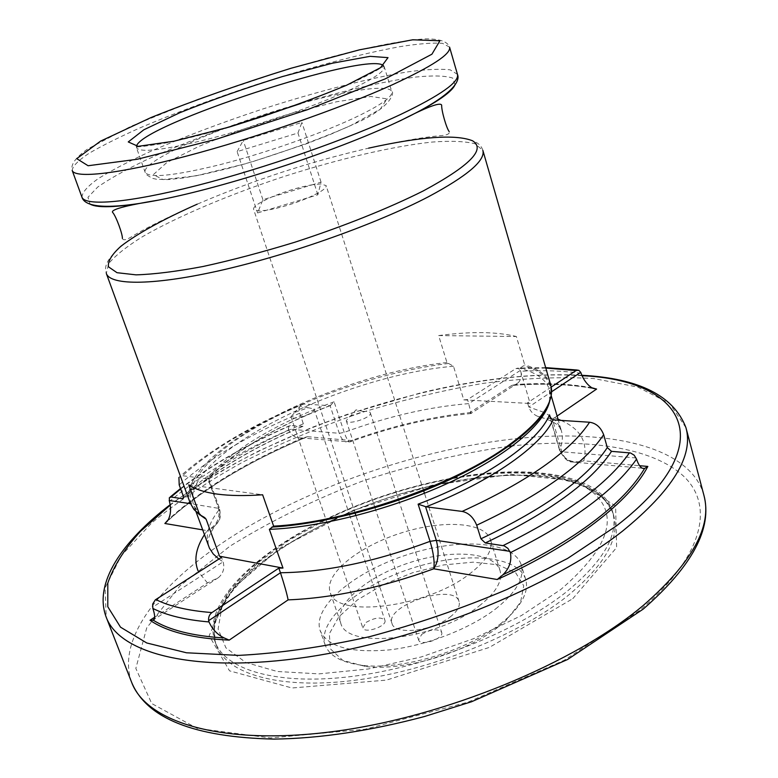 <?xml version="1.0" encoding="UTF-8"?>
<svg xmlns="http://www.w3.org/2000/svg" width="778" height="778" viewBox="0 0 778 778"><rect width="100%" height="100%" fill="white"/><g stroke="black" fill="none" stroke-linecap="round" stroke-linejoin="round"><path stroke-width="0.58" stroke-dasharray="3.89 2.92" d="M366.156 622.381C374.977 617.45 381.23 616.75 384.906 620.26C387.522 626.164 364.308 634.138 362.801 627.856L366.156 622.381M498.601 626.728L505.982 620.494L520.56 602.23L523.73 585.756L515.756 572.88L498.115 564.809L473.15 562.154L443.635 564.935L412.534 572.754L382.815 584.813L357.345 600.003L338.77 616.896L329.308 633.817L330.475 648.92L342.767 660.347L365.32 666.474C403.237 671.521 466.032 652.878 498.601 626.728M450.005 617.08C457.299 611.401 460.313 606.237 459.059 601.569C454.362 582.401 384.468 605.245 392.005 623.489C394.465 635.354 432.004 631.425 450.005 617.08M421.793 634.294C431.022 629.062 437.644 628.41 441.651 632.329C444.394 638.738 420.159 646.683 418.574 639.895L421.793 634.294M592.875 388.319C569.389 384.011 542.363 383.039 511.798 385.392L515.833 384.517L518.187 382.776C520.949 379.868 521.834 376.027 520.842 371.252L520.511 370.309L468.813 403.597C428.843 406.894 387.308 416.493 344.216 432.393L339.276 433.307L288.366 429.086L289.115 425.936L290.476 425.576L302.992 426.295L303.332 423.806L299.754 413.225C298.548 409.17 298.947 406.359 300.94 404.784L303.76 404.045L330.096 405.688L339.276 433.307C340.881 437.858 343.01 440.718 345.665 441.894L351.52 440.533L349.847 441.914C348.136 441.466 346.249 438.296 344.216 432.393L334.083 401.779L330.096 405.688M551.203 387.084L527.562 402.8L530.129 403.481L519.821 368.393L524.703 364.882L516.388 336.524L438.666 335.571L446.951 362.548L453.477 366.244L463.776 399.873L467.588 399.561L515.911 368.568L517.944 368.12L520.511 370.309M463.776 399.873L530.129 403.481M288.366 429.086L288.648 430.01C290.418 433.9 293.316 436.439 297.342 437.606L302.389 438.121L307.495 436.682C249.145 460.984 202.484 489.08 167.513 520.968M207.998 478.947L208.708 478.363L207.668 477.536L219.707 511.253L219.97 516.3L218.501 521.172C216.128 525.724 212.365 528.875 207.201 530.625C216.858 525.51 220.592 517.915 218.414 507.849L207.998 478.947L182.538 475.728L178.921 477.429C209.438 450.102 250.108 425.887 300.94 404.784M438.666 335.571C470.719 331.331 496.627 331.642 516.388 336.524M557.106 416.055L554.461 417.864C548.597 419.167 542.898 418.613 537.374 416.211C533.095 414.236 530.246 411.154 528.797 406.991L527.562 402.8M154.647 617.246L207.463 582.965L218.492 577.597C223.276 573.386 224.823 568.125 223.121 561.813L221.516 557.379M518.187 382.776L471.157 413.351L467.588 399.561M312.484 184.736C299.355 187.031 285.652 191.164 271.396 197.135L262.147 201.58C256.03 204.954 253.181 207.532 253.589 209.311L258.393 210.935L266.387 210.293C279.876 208.037 294.074 203.768 308.973 197.476L318.328 192.895C323.959 189.686 326.556 187.255 326.138 185.592L320.594 183.948L312.484 184.736L262.896 199.693L257.586 212.939L317.852 194.811L321.051 182.149L312.484 184.736M323.298 520.453C252.16 554.909 201.609 605.479 215.088 641.782C225.114 670.033 277.697 685.885 353.066 676.315C428.289 666.804 516.281 631.687 566.131 592.116C603.436 561.376 618.938 534.622 612.636 511.846C602.055 474.58 531.355 463.63 453.564 477.867M450.384 478.441C407.089 486.639 365.572 500.235 325.836 519.218M435.836 484.927C318.62 509.182 196.202 589.812 216.44 645.439C226.515 673.816 279.127 689.814 354.457 680.322C429.641 670.899 517.555 635.782 567.318 596.123C604.574 565.314 620.037 538.473 613.696 515.59C602.376 475.718 523.37 465.964 440.056 484.013M469.222 574.193C486.114 561.278 493.203 549.803 490.5 539.776C484.869 521.717 441.632 519.578 399.678 533.445C357.637 547.031 324.008 574.29 330.135 592.194C334.88 618.617 425.955 607.978 469.222 574.193M479.238 605.916C495.936 592.778 502.86 580.991 500.03 570.566C494.176 551.767 450.968 548.957 409.257 562.757C367.449 576.255 334.248 604.039 340.628 622.663C345.753 650.087 436.507 640.304 479.238 605.916M495.547 608.98C516.203 592.505 524.761 577.801 521.231 564.857C513.733 540.895 459.001 537.598 406.7 554.899C354.262 571.83 312.046 606.821 320.147 630.579C327.334 646.79 350.44 653.219 389.467 649.873C426.5 645.614 469.601 628.925 495.547 608.98M500.264 624.044L507.908 617.596C522.942 603.281 528.855 590.541 525.656 579.377C518.031 554.986 463.328 551.281 411.154 568.553C358.862 585.426 316.899 620.727 325.155 644.913C329.162 655.815 341.464 662.603 362.052 665.268C401.292 670.48 466.518 651.118 500.264 624.044M237.125 151.632L243.232 140.429L301.913 122.418L297.974 132.999L237.125 151.632L257.586 212.939M262.896 199.693L243.232 140.429M321.051 182.149L301.913 122.418M317.852 194.811L297.974 132.999M188.743 484.859L262.633 494.789M550.484 418.253L559.752 450.073C564.245 460.129 572.248 463.717 583.782 460.829L577.743 462.502L571.791 461.957C566.899 460.44 563.593 457.046 561.872 451.785L552.584 419.848M471.157 413.351L469.902 412.593L511.798 385.392M350.032 416.162L363.657 411.484C367.517 411.066 369.735 411.513 370.318 412.826C372.506 417.436 347.212 425.722 346.249 420.713L350.032 416.162M294.891 412.291L308.331 407.76L314.04 408.946C316.121 413.176 291.886 421.375 290.972 416.755L294.891 412.291M290.476 425.576C247.141 444.491 210.546 465.623 180.691 488.973M302.146 426.509C252.986 447.496 213.444 471.176 183.52 497.541M545.806 368.082L515.911 368.568M288.648 430.01C240.383 451.259 200.646 475.086 169.448 501.499M581.108 373.314C563.048 370.775 542.956 370.085 520.842 371.252M302.389 438.121C246.665 461.821 201.988 488.983 168.359 519.597M591.795 387.755C569.7 383.69 544.386 382.611 515.833 384.517M334.083 401.779C275.568 423.767 233.429 449.023 207.668 477.536M329.746 405.698C274.245 427.064 233.546 451.483 207.658 478.937M303.76 404.045C252.364 425.313 211.956 449.207 182.538 475.728M299.754 413.225C249.388 434.494 209.214 458.398 179.203 484.918M303.332 423.806C253.103 445.123 213.075 469.183 183.258 495.975M368.626 148.151C403.111 140.41 431.236 136.753 452.99 137.191C475.912 138.795 480.95 144.445 482.866 150.387L475.027 143.755C464.826 141.236 450.394 140.692 431.751 142.092C391.694 146.429 337.458 159.276 283.114 176.801C228.907 194.763 177.559 216.42 142.675 236.58C126.795 246.461 115.475 255.427 108.725 263.479L106.323 273.457C104.349 267.535 105.088 260.008 122.632 245.167C139.933 231.97 164.78 218.307 197.184 204.186C252.665 180.418 309.819 161.736 368.626 148.151C399.347 141.401 422.775 137.298 438.918 135.819C446.601 135.401 450.034 134.011 449.207 131.628M550.746 385.168C547.751 375.823 539.076 369.064 524.703 364.882M446.951 362.548C331.321 374.772 172.93 455.48 190.202 503.006M448.507 363.462C385.168 371.048 308.496 396.615 254.445 428.26C200.705 459.779 173.883 496.588 201.132 515.717M550.26 399.221C553.819 382.912 544.921 371.758 523.555 365.767M453.477 366.244C339.004 376.007 176.334 457.678 193.878 505.846L201.006 515.658M549.696 400.923L549.453 389.622C546.156 379.508 536.275 372.429 519.821 368.393M636.112 457.95L561.872 451.785L559.693 450.734L559.752 450.073C562.513 442.983 563.068 436.584 561.395 430.866C559.051 423.193 553.226 417.047 543.939 412.437M543.666 412.291L528.797 406.991L551.553 391.801M208.708 478.363L219.561 508.511L219.221 509.619C208.572 523.166 205.032 535.361 208.601 546.175L208.008 541.896C208.144 536.849 211.645 529.944 218.511 521.163C220.407 519.227 220.757 515.007 219.561 508.511L190.464 503.677M218.861 559.071L223.121 561.813L152.556 607.248M136.481 146.322L136.49 147.713C140.147 153.13 164.946 150.028 210.896 138.426C254.873 126.892 309.372 108.103 344.236 92.543C371.903 79.988 385.236 71.391 384.244 66.733L383.437 65.605M449.567 47.118L442.556 43.325C432.879 42.615 418.924 43.694 400.699 46.544C361.439 53.585 307.65 67.949 253.288 85.551C211.859 99.283 174.262 113.316 140.478 127.67C119.715 136.909 102.599 145.428 89.13 153.247C78.238 160.443 72.587 166.181 72.198 170.46C70.399 164.703 75.554 157.545 87.642 148.987L130.743 126.386L199.431 98.699L285.04 70.098L324.572 58.749C366.808 47.341 400.125 40.728 424.516 38.9C439.22 38.667 447.574 41.409 449.567 47.118M457.464 74.387L450.277 69.874C440.504 68.697 426.49 69.339 408.236 71.809C368.947 78.111 315.265 92.018 261.126 109.533C219.882 123.225 182.509 137.405 149.016 152.089C128.448 161.581 111.526 170.421 98.271 178.6C87.583 186.205 82.137 192.38 81.933 197.135M455.023 84.831L452.689 78.082C445.23 75.651 432.656 75.33 414.956 77.129C376.163 82.342 319.836 96.53 262.896 114.94C219.406 129.401 180.584 144.358 146.439 159.821C125.803 169.74 109.562 178.804 97.736 187.031L87.972 197.291L90.073 204.118M582.022 375.716C459.117 367.401 271.396 426.801 170.285 505.068M207.463 582.965L198.594 572.073M204.419 534.729L207.201 530.625L202.64 529.857M307.495 436.682L351.52 440.533C391.966 426.033 431.42 416.726 469.902 412.593M554.461 417.864L558.011 419.157M561.055 420.421C580.641 429.018 588.217 442.488 583.782 460.829L639.604 465.711M685.953 427.686L669.576 403.403L637.668 387.036L593.789 378.546C559.839 376.581 522.962 378.196 483.167 383.369C442.536 390.361 401.584 400.223 360.292 412.933C319.466 427.054 280.595 443.295 243.679 461.646C208.504 480.969 177.792 501.46 151.554 523.088L121.164 555.852L105.088 587.905L106.207 617.178M703.895 495.207C690.776 447.34 612.286 429.446 522.476 438.033M519.004 438.364C427.443 447.768 324.893 481.426 245.76 528.067C167.562 574.592 114.833 635.295 131.608 682.257M508.462 446.329C459.856 453.389 411.017 465.03 361.945 481.271C313.923 499.748 269.898 521.396 229.87 546.224L179.796 586.067L146.731 627.865L135.829 668.419L151.729 703.536L197.067 728.315L270.472 737.962L364.96 729.268L468.006 702.135L564.245 660.269L639.856 610.263C704.236 556.163 714.437 505.262 683.619 476.204C652.178 447.117 586.223 438.092 512.702 445.862M572.773 598.69L616.623 547.556L615.602 506.001L576.342 480.94L510.883 474.386L431.955 485.307L351.306 511.088L279.973 548.189L228.946 591.873L209.175 635.616L229.52 670.831L292.022 687.985L386.433 680.118L489.372 647.403L572.773 598.69M325.34 520.064L289.445 539.961L259.093 561.813L236.006 584.696L221.847 607.53L218.112 629.052L225.912 647.85L245.78 662.467L277.318 671.502L319.058 673.874L368.295 668.983L421.326 656.933L473.851 638.592L521.542 615.476L560.705 589.578C608.892 548.043 619.667 515.678 593.021 492.474C567.036 472.013 511.778 468.103 451.678 478.752M448.42 479.345C405.785 487.466 364.979 500.925 326.011 519.733M349.983 125.939L380.257 109.212L386.987 98.884L370.824 96.472L336.611 101.762L291.332 113.335C258.092 123.537 227.205 134.584 198.672 146.478L166.696 162.651L153.383 174.603L163.03 179.592L195.686 175.916L245.566 163.75C284.194 151.992 318.999 139.379 349.983 125.939M225.455 128.156C177.958 145.933 142.248 164.897 145.146 172.308C149.036 178.425 173.922 175.906 219.775 164.732C263.654 153.558 317.842 134.759 352.405 118.801C379.82 105.925 392.948 96.88 391.791 91.687C389.759 84.005 349.74 89.791 300.911 103.493M169.332 497.755L170.071 497.123M180.525 488.516C210.439 465.38 246.636 444.52 289.115 425.936M578.744 370.24L577.402 370.046M545.67 367.624L517.944 368.12M305.978 437.362C247.647 461.84 201.239 489.994 166.774 521.844M513.324 385.343C543.9 383.107 570.809 384.225 594.032 388.708M330.806 405.426C274.624 427.064 233.935 451.425 208.728 478.499M302.992 426.295C252.889 447.661 213.007 471.633 183.345 498.192M196.066 511.827L193.878 505.846L197.223 511.516L202.941 516.514M551.164 395.525L549.453 389.622C550.843 394.3 550.192 399.717 547.508 405.892M540.671 417.096C550.921 420.412 557.204 423.806 559.528 427.287L561.395 430.866L558.322 420.256M384.244 66.733L382.455 66.898C385.373 64.769 375.949 72.335 345.092 85.988L307.242 101.218L263.645 116.467L240.499 123.77C208.903 133.203 182.811 139.826 162.232 143.638C129.381 148.744 139.836 145.651 136.49 147.713L145.146 172.308L146.634 174.846L152.293 178.308L156.718 179.29L168.194 179.592L183.054 178.026L203.428 174.321L227.04 168.748L252.85 161.591L305.812 144.018L330.222 134.506L351.607 125.132C394.543 106.839 393.969 90.832 391.791 91.687L384.244 66.733M122.399 238.447C123.148 240.869 126.843 239.916 133.485 235.578C147.421 227.234 168.651 216.77 197.184 204.186M581.847 375.288C533.202 372.876 479.491 378.74 420.713 392.871L347.144 414.392L312.056 427.394L259.755 450.462C226.661 467.364 196.815 485.433 170.217 504.659M452.903 478.178C530.129 464.272 601.413 474.541 613.696 515.59L612.636 511.846L602.046 495.742C589.792 486.921 572.987 480.59 551.631 476.749C506.011 471.371 446.154 479.423 388.047 497.871C330.271 517.302 277.221 546.156 243.582 577.441C228.615 593.157 218.793 608.192 214.115 622.546L215.088 641.782L216.44 645.439C202.105 605.07 253.521 554.714 324.018 520.317M449.713 478.752C406.631 486.882 365.359 500.429 325.894 519.403M500.03 570.566L490.5 539.776M340.628 622.663L330.135 592.194M525.656 579.377L521.231 564.857M325.155 644.913L320.147 630.579M505.982 620.494L507.908 617.596M365.32 666.474L362.052 665.268M459.059 601.569L424.457 493.281M423.679 490.86L326.138 185.592M392.005 623.489L355.974 515.668M355.157 513.256L253.589 209.311M537.374 416.211L540.195 416.959M642.151 468.2L571.791 461.957C568.251 462.317 564.215 458.573 559.693 450.734L549.832 416.833M471.128 413.507C432.218 417.271 391.791 426.733 349.847 441.914L297.342 437.606M218.492 577.587L154.19 619.395M346.249 420.713L374.704 506.945M374.977 507.762L418.574 639.895M370.318 412.826L398.433 499.33M398.696 500.147L441.651 632.329M363.657 411.484L356.023 409.85L350.829 415.685M290.972 416.755L325.797 519.101M326.079 519.918L362.801 627.856M314.04 408.946L349.234 513.879M349.507 514.696L384.906 620.26M308.331 407.76L300.259 406.204L294.794 412.34"/><path stroke-width="1.17" d="M425.556 506.711L436.332 540.37C439.307 552.185 438.452 561.667 433.754 568.806C434.785 562.202 433.55 553.041 430.059 541.342L418.107 504.163L426.052 506.809L462.142 511.418C468.58 512.751 473.432 517.341 476.69 525.208L480.93 538.804L485.297 542.966L504.163 545.835L507.937 548.402L510.417 552.643C511.875 561.016 509.395 568.387 502.948 574.757L497.21 579.503C574.465 544.736 629.995 501.11 647.831 466.43L644.544 468.492L642.161 468.2C640.031 467.004 638.164 463.97 636.56 459.117L634.196 455.218L630.511 452.971L611.527 451.347L607.297 447.583L603.67 434.698C600.742 427.297 596.045 423.144 589.578 422.24L552.584 419.848L549.783 416.687L549.501 414.849L550.484 418.253M219.561 556.221L221.516 557.379L155.318 599.867L152.673 604.068L152.858 608.445C154.666 613.803 155.104 617.45 154.19 619.395L153.285 620.231L150.008 620.26C166.725 631.804 193.129 638.427 229.218 640.119L224.229 637.96C217.461 634.731 212.384 629.392 209.01 621.933L208.64 620.679C208.28 617.236 209.379 614.532 211.947 612.568L278.825 568.125L282.988 568.076L269.363 529.351L273.642 526.161L262.633 494.789C226.923 497.2 202.29 493.884 188.743 484.859L199.567 514.55L204.779 517.662L206.131 519.247L219.561 556.221L282.988 568.076M167.513 520.968L164.878 523.497L168.359 519.597C170.868 514.219 171.228 508.18 169.448 501.499L169.332 497.755L171.004 497.035L182.266 498.679L183.345 498.192L183.258 495.975L179.203 484.918L178.921 477.429M551.553 391.801L580.719 372.331L578.744 370.24L576.109 370.532L551.203 387.084M580.719 372.331L581.108 373.314C583.442 379.703 587.001 384.517 591.795 387.755L596.6 389.068L592.875 388.319M208.64 620.679L280.459 572.744L278.825 568.125M453.564 477.867L450.384 478.441M325.836 519.218L323.298 520.453M440.056 484.013L435.836 484.927M509.96 551.349L436.332 540.37L430.059 541.342C375.385 561.735 325.515 572.2 280.459 572.744C284.476 585.095 287.024 594.149 288.103 599.877L229.218 640.119M485.297 542.966C549.317 512.381 591.387 481.835 611.527 451.347M503.103 545.572C566.063 514.414 608.182 483.488 629.441 452.786M510.417 552.643C573.026 521.241 615.077 490.072 636.56 459.117M502.948 574.757C576.401 539.28 623.596 503.852 644.544 468.492M155.794 599.527C169.526 606.383 188.237 610.74 211.947 612.568M152.858 608.445C166.657 615.408 185.378 619.91 209.01 621.933M153.285 620.231C169.137 630.102 192.788 636.005 224.229 637.96M180.691 488.973L171.004 497.035M183.52 497.541L182.266 498.679M576.109 370.532L545.806 368.082M426.052 506.809C491.56 481.183 541.031 446.037 553.09 419.916M418.107 504.163C486.843 478.227 538.94 441.35 549.501 414.849M462.142 511.418C527.649 481.475 570.118 451.755 589.578 422.24M476.69 525.208C541.216 494.837 583.539 464.67 603.67 434.698M480.93 538.804C545.222 508.345 587.351 477.935 607.297 447.583M199.907 515.017L193.868 509.415L190.202 503.006L106.323 273.457C110.437 285.808 154.958 285.614 223.957 269.655C292.81 253.745 377.311 223.481 428.435 196.746C467.403 175.896 485.54 160.443 482.866 150.387L550.746 385.168C555.385 402.09 539.913 423.154 504.309 448.371C449.081 487.047 344.177 522.505 273.642 526.161M190.202 503.006L193.732 509.162L199.567 514.55M272.64 526.978C324.484 524.051 395.127 505.214 451.328 478.917C507.548 452.572 544.357 421.588 550.26 399.221M201.006 515.658L206.131 519.247M269.363 529.351C320.828 527.484 393.104 508.812 450.54 482.02C508.015 455.198 545.096 423.417 549.696 400.923M196.066 511.827L209.457 548.218L213.24 553.965L218.861 559.071M383.437 65.605C368.091 50.609 140.011 125.151 136.481 146.322M346.657 85.201L380.539 67.686L388.018 57.63L370.065 56.337L332.255 63.242L282.336 76.594C245.692 87.953 211.509 100.012 179.796 112.742L143.852 129.77L128.263 141.936L138.134 146.332L173.941 141.217L229.5 126.979C272.806 113.646 311.861 99.71 346.657 85.201M385.382 78.802L431.916 54.207L439.901 40.787L412.719 39.785L359.504 49.821L291.089 68.24C241.384 83.674 194.753 100.08 151.195 117.468L100.586 141.119L76.73 158.654L88.099 165.743L137.366 159.237L216.799 139.097L307.446 109.698L385.382 78.802M457.464 74.387C459.428 81.953 440.63 95.237 401.069 114.24C349.303 138.669 264.753 168.272 196.542 185.621C128.205 203.009 84.909 206.403 81.933 197.135L72.198 170.46C74.795 178.687 117.896 174.146 186.428 156.125C254.814 138.163 339.908 108.599 392.2 84.86C432.16 66.402 451.279 53.828 449.567 47.118L457.464 74.387C460.994 82.458 448.653 97.785 400.184 120.716L397.091 122.185L400.155 120.746C433.064 104.933 451.347 92.961 455.023 84.831M90.073 204.118C98.125 208.65 121.057 207.288 158.877 200.043C226.145 187.138 335.192 151.496 397.091 122.185L400.018 120.882C426.791 107.014 440.669 101.801 441.671 105.225C441.35 110.427 446.416 128.137 449.207 131.628M197.184 204.186C164.197 218.832 137.531 233.41 120.969 246.208C111.915 254.338 107.734 261.194 108.414 266.776L117.011 272.699L136.092 274.858C153.869 274.313 176.159 271.532 202.97 266.514C231.795 260.222 262.39 252.14 294.745 242.259C343.254 226.505 388.806 208.241 423.446 190.834C469.834 165.763 486.192 149.075 472.518 140.769C455.655 134.088 421.024 136.549 368.626 148.151M170.285 505.068L140.614 531.199C124.519 548.898 113.578 566.19 107.802 583.092L107.792 606.743L120.522 627.175L146.76 642.978L186.477 652.781L238.564 655.397C278.757 653.364 322.306 647.16 369.21 636.774C416.755 624.092 462.803 608.26 507.363 589.296L567.609 558.429L616.818 525.627C725.29 441.583 682.5 380.034 582.022 375.716M497.21 579.503L433.754 568.806C381.483 587.711 332.926 598.078 288.103 599.877M150.008 620.26L154.647 617.246M198.594 572.073C193.605 561.055 195.55 548.607 204.419 534.729M202.64 529.857L164.878 523.497M596.6 389.068L557.106 416.055M558.011 419.157L561.055 420.421M639.604 465.711L647.831 466.43M170.217 504.659C122.058 541.498 93.311 583.247 106.207 617.178C119.559 653.763 194.626 673.797 307.174 657.089C419.488 640.527 551.641 586.933 622.546 531.102C672.659 490.237 693.801 455.772 685.953 427.686C673.738 395.769 639.039 378.303 581.847 375.288M106.207 617.178L131.608 682.257C146.313 722.237 221.944 746.121 333.48 731.524C444.773 717.092 574.534 663.362 643.542 605.216C692.303 562.601 712.415 525.928 703.895 495.207L685.953 427.686M522.476 438.033L519.004 438.364M512.702 445.862L508.462 446.329M451.678 478.752L448.42 479.345M326.011 519.733L325.34 520.064M300.911 103.493L225.455 128.156M169.176 500.507L190.464 503.677M170.071 497.123L180.525 488.516M577.402 370.046L545.67 367.624M272.893 526.939C330.485 523.72 410.735 500.643 468.862 470.252C527.076 439.833 557.116 406.359 550.746 385.168M202.941 516.514L204.779 517.662M547.508 405.892C538.318 427.132 499.982 457.182 444.539 482.049C389.146 506.935 321.421 524.372 271.882 527.076M558.322 420.256L551.164 395.525M81.933 197.135C84.374 205.548 100.994 211.295 158.877 200.043C124.84 205.616 109.504 209.836 112.888 212.686C116.175 216.624 122.584 233.906 122.399 238.447M703.895 495.207C712.609 528.136 692.381 566.102 643.202 609.116L567.59 659.491L471.575 701.737L424.467 716.519C370.299 730.931 320.118 738.458 273.924 739.1C193.936 737.272 146.497 718.327 131.608 682.257M452.903 478.178L449.713 478.752M325.894 519.403L324.018 520.317M424.457 493.281L423.679 490.86M355.974 515.668L355.157 513.256M374.704 506.945L374.977 507.762M398.433 499.33L398.696 500.147M325.797 519.101L326.079 519.918M349.234 513.879L349.507 514.696"/></g></svg>
